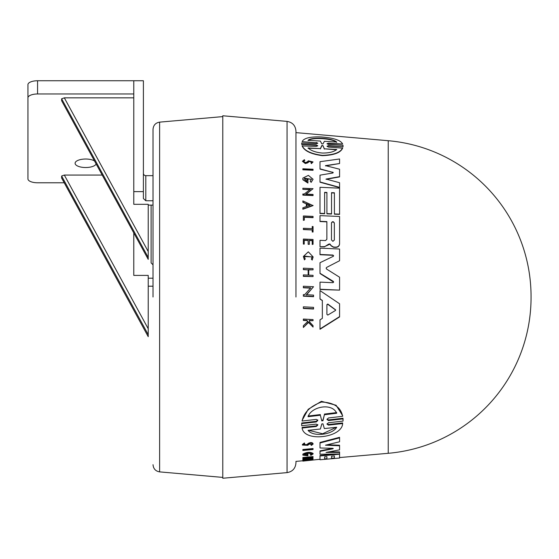 <?xml version="1.0" encoding="UTF-8"?>
<svg xmlns="http://www.w3.org/2000/svg" width="559" height="559" viewBox="0 0 559 559"><rect width="100%" height="100%" fill="white"/><g stroke="black" fill="none" stroke-linecap="round" stroke-linejoin="round"><path stroke-width="0.84" d="M388.239 140.707L388.239 453.3A156.345 156.345 0 0 0 531.05 297.542L531.05 296.466A156.345 156.345 0 0 0 388.239 140.707L295.949 132.623L295.949 131.106C295.48 125.579 292.518 122.337 287.053 121.394L222.782 115.762L222.782 478.245L287.053 472.621C292.518 471.67 295.48 468.428 295.949 462.901L295.949 461.385L302.866 460.777M295.949 297.004L295.949 131.106L295.949 297.004M153.026 297.004L153.026 129.318L153.026 297.004M531.05 297.542A156.345 156.345 0 0 0 531.05 297.004A156.345 156.345 0 0 0 531.05 296.466M313.55 308.736L303.362 308.198L303.362 306.828L313.55 307.359L313.55 309.022L303.362 308.484L303.362 307.115M303.362 220.33L304.327 220.127L303.362 220.33L303.362 216.214M303.362 220.085L303.362 215.97L313.047 216.396L313.047 217.661L304.327 217.276M303.362 229.567L303.362 228.275L312.229 228.666L312.229 226.5L313.047 226.535L313.047 232.034L312.229 231.999L312.229 229.959L303.362 229.567L303.362 228.519M312.229 228.666L312.229 226.744M312.139 257.014L304.431 256.064M304.431 259.872L305.214 259.02L304.431 259.872L303.362 256.483L308.309 251.829L313.145 256.93L312.167 259.851L311.363 259.208L312.167 259.851M313.145 256.93L312.167 260.103M307.841 321.746L306.793 320.628L303.362 320.44L303.362 319.357M313.047 320.67L309.309 320.768L309.309 321.628L309.309 320.461L313.047 320.67L313.047 319.587L303.362 319.049L303.362 320.132L306.793 320.321L307.841 321.439L303.362 325.708L303.362 327.155L303.362 326.023M313.047 327.064L308.519 322.473L303.362 327.469L308.519 322.166L313.047 327.064L313.047 325.652L309.309 321.628M303.362 239.287L303.362 244.087L304.222 244.122L304.222 240.077L308.156 240.258L308.156 244.052L309.344 244.353L308.156 244.297L308.156 240.503L304.222 240.328M309.344 244.108L309.344 240.307L312.229 240.433L312.229 244.234L313.047 244.269L312.229 244.479L312.229 240.677L309.344 240.552M308.736 275.133L308.736 269.641L313.047 269.843L308.736 269.899L308.736 275.133L313.047 275.335L313.047 276.572L303.362 276.111L303.362 275.14M313.047 276.572L303.362 276.377L303.362 274.881L308.163 275.105L308.163 269.871L303.362 269.648L303.362 268.18L313.047 268.634L313.047 269.843M310.741 288.144L303.362 287.78L303.362 286.501M313.55 286.725L306.388 294.747L313.55 295.11L313.55 296.696L303.362 296.186L303.362 294.6L304.69 294.663L310.741 287.871L303.362 287.515L303.362 286.229L313.55 286.725L306.388 295.026M313.55 296.417L303.362 295.907L303.362 294.873M322.34 300.616L320.007 298.758L320.007 290.603L339.572 303.775L339.572 316.925L320.007 329.272L320.007 319.818L322.34 318.385L322.34 300.616L320.007 299.044L320.007 290.876M339.572 316.625L320.007 328.944L320.007 320.125M306.912 181.479L306.912 179.781L307.932 179.83L307.932 183.045L302.866 179.746L302.866 178.097L308.365 175.379L313.089 179.264L311.153 182.36L310.168 181.158L311.51 179.187L304.348 178.866L306.912 181.479L306.912 180.033M311.503 179.32L304.599 178.181M304.746 160.328L303.502 161.341L305.326 162.578L306.821 162.159L308.407 160.81L313.047 161.942L311.377 163.633L310.944 162.676L311.845 161.886L309.225 161.265L307.757 162.571L305.326 163.277L302.398 161.285L304.389 159.664L304.746 160.601L303.823 160.985M311.824 162.019L309.225 161.53L307.757 162.837L305.326 163.542L302.398 161.285M313.047 170.02L302.866 169.545L302.866 168.776L313.047 169.251L313.047 170.278L302.866 169.803L302.866 169.035M320.007 210.317L320.007 187.293L339.572 188.166L339.572 214.397L334.401 214.174L334.401 192.778L331.529 192.652L331.529 214.048L326.924 213.845L326.924 192.45L324.625 192.345L324.625 213.741L320.007 213.538L320.007 187.538M334.401 193.03L331.529 192.897M326.924 192.694L324.625 192.589M325.478 165.89L339.572 163.535L325.478 165.625L339.572 169.209L339.572 176.91L326.058 179.32M339.572 176.651L326.058 179.069L339.572 182.723L339.572 187.614L320.007 182.22L320.007 175.407M339.572 163.535L339.572 158.98L320.007 161.691L320.007 168.846L332.766 172.347L320.007 169.104L320.007 161.956M317.743 145.906L316.275 145.277L301.713 144.46L301.72 143.251M317.729 143.356L316.289 142.79L302.126 141.644C303.817 138.094 310.252 136.536 321.425 136.955C333.8 137.933 340.864 140.281 342.625 144.012L328.475 143.181L327.078 143.824M342.625 144.012L328.475 143.502M343.037 145.626L343.037 146.793L328.475 145.969L327.113 146.297M343.037 146.793L328.475 145.654L326.973 146.269L328.475 147.066L342.625 148.156C340.634 152.747 333.884 155.248 322.375 155.654C311.021 154.151 304.271 150.902 302.126 145.913L316.275 146.388L317.778 145.752L316.275 144.97L301.713 144.152L301.72 142.936L301.713 144.46M305.885 194.371L313.047 188.69L305.885 194.127L313.047 194.441L313.047 195.587L302.866 195.133L302.866 194.239M310.238 189.69L302.866 189.361L302.866 188.481M313.04 205.607L302.866 209.234L302.866 207.794L306.339 206.55L306.339 203.839L302.866 202.323L302.866 200.912L313.04 205.607M324.548 246.861L320.007 246.659L320.007 240.58L320.007 246.659L324.793 246.631L328.643 244.164L329.922 243.941L331.173 245.66L333.534 247.029L335.763 247.127C338.083 247.001 339.355 245.827 339.572 243.619L339.572 243.864C339.362 246.072 338.09 247.239 335.763 247.378L333.534 247.274L331.173 245.904L329.922 244.185L324.548 246.617M326.868 221.846L326.868 239.329L326.868 221.846L320.007 221.546L320.007 215.865M333.632 282.141L320.007 273.533L320.007 262.968M333.632 255.868L332.989 255.309L320.007 254.722L320.007 248.392M339.572 260.739L326.603 267.44L326.135 268.236L326.603 269.075L339.572 277.215L339.572 290.121L320.027 289.234L320.007 282.12L332.989 282.693L333.639 282.009L333.29 281.359L320.007 273.274L320.007 262.716L333.29 256.308L332.989 255.058L320.007 254.471L320.007 248.14L339.572 249.021L339.572 260.739L326.603 267.44M339.572 290.121L320.027 289.506L320.007 282.12M301.678 424.393L301.72 422.988L316.289 421.318L317.778 419.879M301.671 424.078L301.671 424.7L301.72 423.61L316.289 421.954L317.778 420.515L316.289 419.39L302.126 421.039L302.126 420.396L308.212 409.293L321.418 401.299L336.092 405.261L342.625 415.644L342.625 416.301L328.475 417.964L326.98 419.446L328.475 420.557L343.037 418.88L343.037 421.102L328.475 422.744L326.973 424.12L328.475 425.126L342.625 423.554C342.227 437.697 304.075 442.511 302.126 428.033L316.275 426.475L316.275 425.867L317.778 424.526M327.022 419.124L328.475 419.921L343.037 418.244L343.079 419.998M327.029 423.806L328.475 424.512L342.625 422.939L342.625 423.554M302.126 428.033L302.126 427.425L316.275 425.867M302.866 450.023L302.866 449.499L313.047 448.542L313.047 449.506L302.866 450.463L302.866 450.023L313.047 449.066M303.593 444.671L306.821 444.594L308.407 443.329C310.671 442.26 312.215 442.351 313.047 443.594L313.047 444.125L311.377 445.418L310.944 444.964L311.845 444.244L309.225 444.112L307.757 445.313L302.398 445.055L302.398 444.524L304.389 442.952L304.746 443.986L304.389 442.952M302.866 460.42L302.866 459.938L313.04 459.463L313.04 459.945L302.866 461.119L306.339 460.658L302.866 460.42L313.04 459.945M302.866 461.049L303.006 460.553M308.743 458.303L313.047 457.919L313.047 458.583L302.866 459.484L302.866 458.82L307.716 457.779M304.194 458.701L304.194 459.191L310.238 457.555L302.866 458.212L302.866 457.493L313.047 456.577L313.047 457.073L305.885 459.044L313.047 458.408M302.866 454.649L302.866 455.152L307.932 455.809L307.932 454.733L306.912 454.823L306.912 455.459L304.348 454.74C306.688 453.16 309.078 452.944 311.51 454.09L310.168 454.991L311.51 453.587M313.089 453.95C310.196 452.287 306.786 452.504 302.866 454.6L302.866 454.09C306.786 451.993 310.196 451.777 313.089 453.447L313.089 453.95L311.153 455.229L310.168 454.991M304.348 454.243L306.912 454.956L306.912 454.32L307.932 454.229L307.932 454.733M324.625 458.876L326.924 458.673L326.924 456.619L324.625 456.822L324.625 458.848M320.007 459.149L320.007 455.976L339.572 454.222L339.572 458.045L334.401 458.478L334.401 455.948L331.529 456.207L331.529 458.247M324.625 456.822L324.625 459.33L320.007 459.736L320.007 455.48L336.043 454.041M334.401 457.996L334.401 455.948M320.007 447.445L320.007 442.987L339.572 437.872L339.572 437.32L320.007 442.449L320.007 447.969L332.766 448.304L333.276 448.514L332.766 448.814L332.766 448.304M327.357 444.74L339.572 445.244L339.572 449.848L326.058 452.441L339.572 452.413L339.572 453.978L320.007 454.236L320.007 451.372L332.766 448.814M328.734 451.938L339.572 451.91L339.572 452.413M320.007 453.733L320.007 450.861L332.766 448.297M339.572 458.045L320.007 459.764L320.007 459.281L303.362 461.063M331.529 458.268L334.401 458.017M388.239 453.3L339.572 457.562M306.912 454.956L306.912 455.459M301.671 424.7L301.713 425.748L316.275 424.12L317.778 425.14L316.275 426.475M342.625 147.849C340.627 152.46 333.877 154.969 322.375 155.374C311.028 153.872 304.278 150.616 302.126 145.613M343.037 145.305L343.037 146.479L343.037 145.305L328.468 144.467L326.98 143.726L328.468 143.181M334.345 240.028L332.905 241.334L331.473 239.902L331.473 222.866C332.43 221.259 333.388 221.301 334.345 222.992L334.345 240.028L334.345 222.992M322.962 143.908L321.788 143.845L320.349 141.057L308.065 140.323C311.272 136.794 332.207 137.87 336.693 142.049L324.402 141.301L322.962 143.908M336.693 149.484C333.87 151.894 329.097 153.089 322.375 153.054C315.821 152.453 311.056 150.748 308.065 147.939L320.398 148.603L321.802 145.536L322.955 145.599L324.353 148.813L336.693 149.484M327.805 315.073L326.91 314.361L326.91 304.627L327.805 304.04L335.686 309.917L335.365 310.545L327.805 315.073M143.404 173.255A2.404 2.404 -90 0 0 145.808 175.659L153.026 175.659L153.026 200.751L145.808 200.751L143.404 198.536L143.404 191.632L133.783 191.632L133.783 204.308L148.219 204.308L148.219 259.362L61.623 100.732L61.623 98.803L148.219 257.433M151.105 262.898L151.105 205.111L151.105 262.898L153.026 264.826M148.219 255.4L148.219 256.106M148.219 259.362L61.623 100.732M96.106 163.997A10.586 4.248 -0 0 1 85.681 167.525A10.586 4.248 -0 0 1 75.095 163.277A10.586 4.248 -0 0 1 85.681 159.029A10.586 4.248 -0 0 1 94.401 160.873M320.007 218.22L320.007 221.546L320.007 215.627L339.572 216.48L339.572 243.619M339.572 437.872L339.572 441.778L325.478 445.188L339.572 445.768M331.529 456.207L331.529 458.729L326.924 459.135L326.924 456.619M302.866 459.309L304.194 459.191M302.866 457.982L313.047 457.073M302.398 445.055L304.389 443.497M310.944 444.964L310.944 444.433M306.821 444.594L306.821 445.125L308.407 443.867C310.671 442.805 312.215 442.889 313.047 444.125M306.821 445.125L303.502 444.95L304.746 443.986M301.72 423.61L301.72 422.988M343.037 418.244L343.037 418.88M302.126 421.039C303.817 412.549 310.252 406.218 321.425 402.047C333.8 402.424 340.864 407.176 342.625 416.301M333.639 255.743L333.29 256.308M326.868 239.329L325.492 240.573L320.007 240.328L320.007 246.407M326.868 221.609L320.007 221.308M306.339 203.839L302.866 202.078M306.339 206.55L306.339 203.602M313.04 205.363L302.866 208.996M302.866 189.361L310.238 189.445L304.194 194.05L302.866 193.994L302.866 195.133M313.047 195.343L302.866 194.888M302.866 189.117L302.866 188.236L313.047 188.69M316.289 142.79L302.126 141.644M316.289 142.468L317.778 143.195L316.289 143.768L301.72 142.936M332.766 172.088L332.766 173.024L333.276 172.577M339.572 187.37L320.007 181.968L320.007 175.156L332.766 173.024M324.625 213.503L320.007 213.3M326.924 213.845L326.924 192.45M331.529 213.804L326.924 213.601M334.401 214.174L334.401 192.778M339.572 214.16L334.401 213.929M313.047 161.942L311.377 163.633M311.377 163.368L310.944 162.676M313.089 179.264L311.153 182.36M307.932 182.793L302.866 179.495M311.153 182.108L310.168 181.158M322.34 318.385L322.34 300.33M308.163 269.871L303.362 269.389M308.163 275.105L308.163 269.613M313.047 244.269L313.047 239.476L303.362 239.042L303.362 244.087M304.222 243.878L303.362 243.843M305.214 259.02L304.369 256.532L312.139 256.881L311.363 259.208M304.431 259.621L303.362 256.483M312.229 229.959L303.362 229.323M313.047 231.789L312.229 231.754L312.229 229.714M304.327 220.127L304.327 217.032L313.047 217.416M310.056 460.211L306.933 460.588L310.056 460.211M321.788 420.864L320.349 415.232L308.065 416.707C311.272 406.519 332.207 402.494 336.693 413.255L324.402 414.743L322.962 420.731L321.788 420.864L320.349 415.232M336.693 427.251C332.584 434.734 313.194 437.299 308.065 430.339L320.398 429.012L321.802 423.939L322.955 423.806L324.353 428.585L336.693 427.251M310.056 205.237L306.933 206.341L306.933 203.86L310.056 205.237M308.065 416.05L320.349 414.568M321.788 420.228L322.962 420.095L322.962 420.731M324.402 414.743L322.962 420.095M324.402 414.079L336.693 412.584M308.582 430.283L322.648 433.763L336.078 427.425M334.345 223.237C333.388 221.546 332.43 221.504 331.473 223.111M310.056 205.474L306.933 204.098L306.933 206.341M336.693 142.384C332.221 138.241 311.258 137.151 308.065 140.651M320.398 148.603L308.065 148.233M336.693 149.784L324.353 148.813M322.955 145.599L324.353 149.113M322.955 145.906L321.802 145.536M320.398 148.897L321.802 145.843M335.673 310.063L327.805 304.327L326.91 304.914L326.91 314.361M148.219 278.2L153.026 278.2L153.026 280.492M61.825 178.314L148.219 336.672L148.219 275.405L133.783 275.405L133.783 233.019L133.783 275.405M64.208 182.779L37.572 182.779A9.622 3.864 180 0 1 27.95 178.915L27.95 165.695A9.622 3.864 180 0 0 27.95 165.702L27.95 97.839A9.622 3.864 180 0 1 37.572 93.975L133.783 93.975L133.783 97.839L64.313 97.839L61.623 98.803M61.623 177.951L61.623 176.022L148.219 334.645L148.219 332.619M102.143 175.058L64.313 175.058L148.219 328.755M61.623 176.022L64.313 175.058M143.404 191.632L143.404 80.755L133.783 80.755L133.783 191.632M133.783 80.755L37.572 80.755A9.622 3.864 180 0 0 27.95 84.619L27.95 97.839L27.95 84.619M287.053 121.394L287.053 472.621M153.026 129.318C153.376 125.23 155.57 122.833 159.615 122.135L159.615 471.88L222.782 477.407M145.808 175.659L145.808 200.751M308.407 443.329L308.407 443.867M328.475 424.512L328.475 425.126M328.475 419.921L328.475 420.557M316.289 421.954L316.289 421.318M64.313 97.839L148.219 251.536M37.572 93.975L37.572 80.755M159.615 122.135L222.782 116.607M159.615 471.88C155.57 471.174 153.376 468.777 153.026 464.69M148.219 205.111L153.026 205.111M148.219 286.201L153.026 286.201M61.672 178.132L148.219 336.672"/></g></svg>
